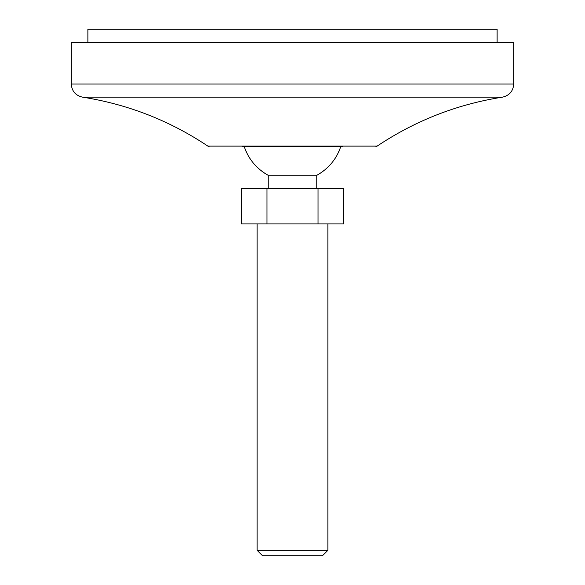 <?xml version="1.0" encoding="UTF-8"?>
<svg xmlns="http://www.w3.org/2000/svg" width="585" height="585" viewBox="0 0 585 585"><rect width="100%" height="100%" fill="white"/><g stroke="black" fill="none" stroke-linecap="round" stroke-linejoin="round"><path stroke-width="0.88" d="M241.415 188.531L241.415 223.923L343.585 223.923L343.585 188.531L241.415 188.531M257.108 223.923L257.108 550.324L327.892 550.324L327.892 223.923M244.179 146.499A50.88 50.88 0 0 0 268.164 175.251L316.836 175.251A50.88 50.88 0 0 0 340.821 146.499M268.164 175.251L268.164 188.531M327.892 550.324L322.467 555.75L262.533 555.75L257.108 550.324M242.563 146.499L342.437 146.499M209.116 146.499L207.88 146.118C169.679 120.62 127.896 104.298 82.529 97.147C75.56 95.53 71.816 91.158 71.282 84.028L513.718 84.028C513.184 91.158 509.44 95.53 502.471 97.147C457.104 104.284 415.321 120.612 377.12 146.118L375.884 146.499M71.282 84.028L71.282 42.522L513.718 42.522L513.718 84.028M87.874 42.522L87.874 29.25L497.126 29.25L497.126 42.522M318.043 188.531L318.043 223.923M266.957 188.531L266.957 223.923M207.88 146.118L377.12 146.118M82.529 97.147L502.471 97.147M316.836 175.251L316.836 188.531"/></g></svg>
